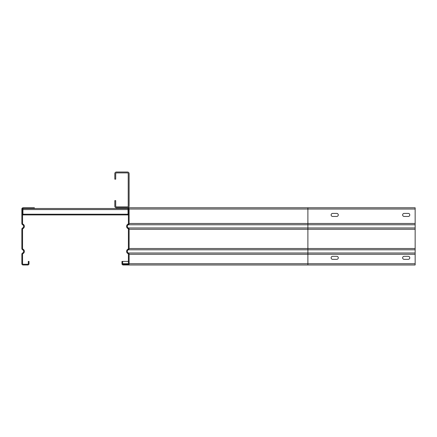 <?xml version="1.0" encoding="UTF-8"?>
<svg xmlns="http://www.w3.org/2000/svg" width="437" height="437" viewBox="0 0 437 437"><rect width="100%" height="100%" fill="white"/><g stroke="black" fill="none" stroke-linecap="round" stroke-linejoin="round"><path stroke-width="0.66" d="M121.961 261.408L121.961 263.73L121.961 261.408L122.677 261.408L122.677 263.73A0.535 0.535 0 0 0 123.212 264.265L127.861 264.265A0.535 0.535 0 0 0 128.396 263.73L128.396 254.279A0.716 0.716 0 0 0 127.997 253.635A2.502 2.502 0 0 1 127.997 249.156A0.716 0.716 0 0 0 128.396 248.511L128.396 229.25A0.716 0.716 0 0 0 127.997 228.606A2.502 2.502 0 0 1 127.997 224.126A0.716 0.716 0 0 0 128.396 223.482L128.396 209.023A0.535 0.535 0 0 0 127.861 208.487L116.597 208.487L116.597 207.772L415.15 207.772L415.15 264.98L127.861 264.98A1.251 1.251 0 0 0 129.112 263.73L129.112 254.279A1.431 1.431 0 0 0 128.32 252.996A1.786 1.786 0 0 1 128.32 249.795A1.431 1.431 0 0 0 129.112 248.511L129.112 229.25A1.431 1.431 0 0 0 128.32 227.967A1.786 1.786 0 0 1 128.32 224.765A1.431 1.431 0 0 0 129.112 223.482L129.112 209.023A1.251 1.251 0 0 0 127.861 207.772M127.861 264.98L123.212 264.98A1.251 1.251 0 0 1 121.961 263.73M332.644 213.403L336.758 213.403A1.519 1.519 0 0 1 338.276 214.922A1.519 1.519 0 0 1 336.758 216.446L332.644 216.446A1.519 1.519 0 0 1 331.126 214.922A1.519 1.519 0 0 1 332.644 213.403A1.519 1.519 0 0 0 331.126 214.922A1.519 1.519 0 0 0 332.644 216.446M404.154 213.403L408.267 213.403A1.519 1.519 0 0 1 409.786 214.922A1.519 1.519 0 0 1 408.267 216.446L404.154 216.446A1.519 1.519 0 0 1 402.635 214.922A1.519 1.519 0 0 1 404.154 213.403A1.519 1.519 0 0 0 402.635 214.922A1.519 1.519 0 0 0 404.154 216.446M122.677 261.408L128.396 261.408M408.267 259.349L404.154 259.349A1.519 1.519 0 0 1 402.635 257.83A1.519 1.519 0 0 1 404.154 256.311L408.267 256.311A1.519 1.519 0 0 1 409.786 257.83A1.519 1.519 0 0 1 408.267 259.349A1.519 1.519 0 0 0 409.786 257.83A1.519 1.519 0 0 0 408.267 256.311M336.758 259.349L332.644 259.349A1.519 1.519 0 0 1 331.126 257.83A1.519 1.519 0 0 1 332.644 256.311L336.758 256.311A1.519 1.519 0 0 1 338.276 257.83A1.519 1.519 0 0 1 336.758 259.349A1.519 1.519 0 0 0 338.276 257.83A1.519 1.519 0 0 0 336.758 256.311M332.644 259.349A1.519 1.519 0 0 1 331.126 257.83A1.519 1.519 0 0 1 332.644 256.311M404.154 259.349A1.519 1.519 0 0 1 402.635 257.83A1.519 1.519 0 0 1 404.154 256.311M128.003 253.635A0.716 0.716 0 0 1 128.396 254.279A0.716 0.716 0 0 0 128.003 253.635L128.964 253.635M128.003 249.15A0.716 0.716 0 0 0 128.396 248.511A0.716 0.716 0 0 1 128.003 249.15L128.964 249.15M128.003 228.606A0.716 0.716 0 0 1 128.396 229.25A0.716 0.716 0 0 0 128.003 228.606L128.964 228.606M128.003 224.126A0.716 0.716 0 0 0 128.396 223.482A0.716 0.716 0 0 1 128.003 224.126L128.964 224.126M336.758 213.403A1.519 1.519 0 0 1 338.276 214.922A1.519 1.519 0 0 1 336.758 216.446M408.267 213.403A1.519 1.519 0 0 1 409.786 214.922A1.519 1.519 0 0 1 408.267 216.446M23.101 264.265A0.535 0.535 0 0 1 22.566 263.73L22.566 254.279A0.716 0.716 0 0 1 22.964 253.635A2.502 2.502 0 0 0 22.964 249.15A0.716 0.716 0 0 1 22.566 248.511L22.566 229.25A0.716 0.716 0 0 1 22.964 228.606A2.502 2.502 0 0 0 22.964 224.126A0.716 0.716 0 0 1 22.566 223.482L22.566 209.023A0.535 0.535 0 0 1 23.101 208.487L34.365 208.487L34.365 207.772L23.101 207.772A1.251 1.251 0 0 0 21.85 209.023L21.85 223.482A1.431 1.431 0 0 0 22.642 224.765A1.786 1.786 0 0 1 22.642 227.967A1.431 1.431 0 0 0 21.85 229.25L21.85 248.511A1.431 1.431 0 0 0 22.642 249.795A1.786 1.786 0 0 1 22.642 252.996A1.431 1.431 0 0 0 21.85 254.279L21.85 263.73A1.251 1.251 0 0 0 23.101 264.98L27.749 264.98A1.251 1.251 0 0 0 29 263.73L29 261.408L28.285 261.408L28.285 263.73A0.535 0.535 0 0 1 27.749 264.265L23.101 264.265M116.597 207.772L116.422 207.772A1.611 1.611 0 0 1 114.811 206.166L114.811 200.621L115.707 200.621L115.707 206.166A0.716 0.716 0 0 0 116.422 206.881L127.506 206.881A0.716 0.716 0 0 0 128.221 206.166L128.221 173.626A0.716 0.716 0 0 0 127.506 172.915L116.422 172.915A0.716 0.716 0 0 0 115.707 173.626L115.707 179.17L114.811 179.17L114.811 173.626A1.611 1.611 0 0 1 116.422 172.02L127.506 172.02A1.611 1.611 0 0 1 129.112 173.626L129.112 206.166A1.611 1.611 0 0 1 127.506 207.772M128.041 208.52L128.041 214.922L128.396 214.922M128.041 214.922L22.921 214.922L22.921 208.52M116.597 208.487L34.365 208.487M415.15 223.482L307.888 223.482L307.888 209.023L415.15 209.023M415.15 227.967L307.888 227.967L307.888 223.482L129.112 223.482M129.112 209.023L307.888 209.023L307.888 207.772M415.15 252.996L307.888 252.996L307.888 249.795L128.32 249.795M129.112 254.279L307.888 254.279L307.888 252.996L128.32 252.996M415.15 224.765L128.32 224.765M129.112 229.25L307.888 229.25L307.888 227.967L128.32 227.967M415.15 248.511L307.888 248.511L307.888 229.25L415.15 229.25M415.15 249.795L307.888 249.795L307.888 248.511L129.112 248.511M415.15 263.73L307.888 263.73L307.888 254.279L415.15 254.279M307.888 264.98L307.888 263.73L129.112 263.73M128.396 263.73L122.677 263.73M22.921 209.569L128.396 209.569M128.396 214.217L22.921 214.217"/></g></svg>
